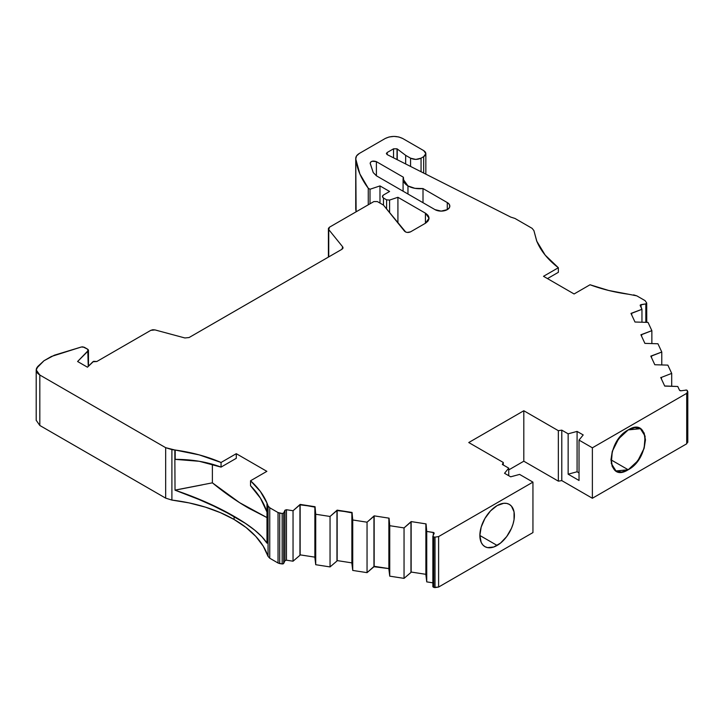 <?xml version="1.0" encoding="UTF-8"?>
<svg xmlns="http://www.w3.org/2000/svg" width="724" height="724" viewBox="0 0 724 724"><rect width="100%" height="100%" fill="white"/><g stroke="black" fill="none" stroke-linecap="round" stroke-linejoin="round"><path stroke-width="1.09" d="M261.97 536.81L266.984 543.163L266.984 503.071A123.596 71.359 180 0 1 268.052 505.922L268.052 556.376A123.596 71.359 0 0 0 234.096 519.479L234.096 516.348L245.4 523.352L254.721 530.176L261.97 536.81L254.721 530.176L245.4 523.352L221.037 509.307L191.172 496.012L175.036 490.175L206.566 502.438L234.096 516.348C250.676 525.85 261.636 534.783 266.984 543.163L266.984 512.076L266.984 543.181L261.97 536.81M407.965 194.023L407.965 185.923L407.965 194.023L407.965 185.923L403.087 179.136L403.404 177.235L403.802 181.905L407.965 185.923L414.915 188.331L423.006 188.557C417.223 189.127 412.209 188.249 407.965 185.923C403.929 183.462 402.408 180.566 403.404 177.235L376.389 161.642L376.389 175.787L376.389 161.642L403.404 177.235L376.389 161.642L376.389 175.787M497.126 545.444L479.867 535.479L481.179 542.339L482.772 544.864L484.926 546.647A24.399 14.091 -60 0 1 481.179 527.09A24.399 14.091 -60 0 1 497.126 505.587A24.399 14.091 -60 0 1 509.325 504.384A24.399 14.091 -60 0 1 513.063 523.941A24.399 14.091 -60 0 1 497.126 545.444L479.867 535.479L481.179 527.09L484.926 518.475L490.519 510.918L497.126 505.587A24.399 14.091 -60 0 1 514.375 515.551A24.399 14.091 -60 0 1 497.126 545.444A24.399 14.091 -60 0 1 484.926 546.647L487.533 547.615L493.759 547L500.492 543.109L506.709 536.547L511.47 528.303L513.063 523.941L514.049 519.633L514.049 511.859L511.47 506.166L509.325 504.384L506.709 503.415L503.723 503.298L497.126 505.587A24.399 14.091 -60 0 0 479.867 535.479A24.399 14.091 -60 0 0 497.126 545.444L479.867 535.479M328.75 256.902L328.406 228.684L329.492 227.182L328.461 228.332L328.75 256.902L328.75 229.608L342.687 246.857L342.687 248.667L342.687 246.857L343.031 247.771L341.945 249.282L189.082 337.538L184.892 337.963L154.999 329.918L150.809 330.343L96.826 361.511L92.871 361.774L87.45 367.195L92.871 361.774L96.826 361.511L150.809 330.343L154.999 329.918L152.791 329.746L150.809 330.343L96.826 361.511L93.64 361.303L87.45 367.195L77.595 361.511L88.247 350.868L88.247 366.398L88.437 350.027L87.758 349.267L88.247 366.398M628.206 469.758L610.947 459.794L612.269 466.663L616.006 470.971L611.291 463.487L612.278 451.414L618.622 438.807L628.206 429.911L640.405 428.699L645.12 436.183L644.134 448.256L637.79 460.862L628.206 469.758L610.947 459.794L612.269 451.414L616.006 442.789L621.599 435.242L628.206 429.911C650.451 415.866 650.451 458.111 628.206 469.758L616.006 470.971L621.599 472.057L628.206 469.758L634.812 464.428L640.405 456.88L644.143 448.256L645.464 439.875L644.143 433.006L640.405 428.699L634.812 427.613L628.206 429.911C605.961 441.559 605.961 483.804 628.206 469.758L610.947 459.794M536.737 241.21L533.896 230.576L532.104 228.341L514.936 218.431L510.782 217.11L387.222 154.628L386.381 153.56L387.105 152.547L387.105 154.556L387.105 152.547L393.53 148.827L393.53 157.814L393.53 148.827L397.033 148.827L397.033 159.588L397.033 148.827L397.25 159.696L397.25 148.972L405.657 155.343L405.657 163.95L405.657 155.343L410.562 158.176L410.562 166.43L410.562 158.176L415.811 159.425L421.051 158.176C417.558 159.76 414.065 159.76 410.562 158.176L410.562 166.43M661.446 379.041L661.446 377.376L660.731 377.494L661.446 377.376L661.446 379.041L661.446 377.376L660.731 377.494L664.732 386.1L660.731 377.494L664.732 386.1L677.773 386.489L665.447 385.992L677.773 386.489L679.537 390.281L677.773 386.489L679.537 390.281L681.049 390.788L680.117 390.716L679.537 390.281L681.049 390.788L686.461 390.055L685.827 390.046L687.022 390.236L687.8 391.847M352.063 562.901L337.149 560.593L352.063 562.901L337.149 560.593L337.149 510.139L352.063 512.447L352.733 519.977L352.733 570.431L351.873 563.317L351.873 512.854L352.733 519.977L367.05 522.194L374.154 515.859L389.069 518.167L389.738 525.696L404.046 527.914L411.151 521.588L426.065 523.895L426.735 531.425L433.866 532.629L433.866 534.004L433.866 532.629L434.183 533.317L432.907 536.068L433.776 536.946L432.871 536.258L432.862 586.712L433.776 587.399L433.776 536.946L435.024 537.136L435.024 587.598L433.776 587.399L433.776 536.946L435.024 537.136L435.024 587.598L438.608 587.046L438.608 536.584L435.024 537.136L438.608 536.584L532.945 482.121L519.606 474.41L510.664 476.817L504.547 473.288L508.719 468.129L508.719 475.695L508.719 468.129L502.356 464.464L503.28 462.473L503.28 464.989L503.28 462.473L468.754 442.536L523.805 410.743L558.34 430.68L561.788 430.147L561.788 480.609L558.34 481.143L558.34 430.68L561.788 430.147L568.141 433.821L577.082 431.413L583.2 434.943L579.028 440.102L579.028 480.474L568.141 474.184L568.141 433.821L577.082 431.413L583.2 434.943L579.028 440.102L592.377 447.812L686.714 393.34L686.714 443.803L687.673 441.731L686.714 443.803L592.377 498.266L561.788 480.609L558.34 481.143L558.34 430.68L561.788 430.147L561.788 480.609L558.34 481.143L523.805 461.206L508.719 469.921M389.069 568.621L374.154 566.313L374.154 515.859L374.154 566.313L389.069 568.621L373.955 566.729L374.154 515.859L374.154 566.313L367.05 572.648L367.05 522.194L373.955 516.275L373.955 566.729L367.05 572.648L352.733 570.431L352.733 519.977L367.05 522.194L367.05 572.648L352.733 570.431L351.873 563.317L351.873 512.854L352.733 519.977L367.05 522.194L374.154 515.859L389.069 518.167L389.738 525.696L404.046 527.914L411.151 521.588L426.065 523.895L426.735 531.425L433.866 532.629L434.183 533.317L432.907 536.068L434.183 533.317L433.866 532.629L434.183 533.317M671.7 386.245L671.7 373.394L661.446 377.376L671.7 373.394L671.7 386.245L671.7 373.394L667.863 365.122L654.813 364.742L650.813 356.127L651.537 356.018L651.537 357.674L651.537 356.018L661.781 352.027L661.781 364.878L661.781 352.027L657.944 343.764L644.894 343.375L640.903 334.769L641.618 334.651L641.618 336.316L641.618 334.651L651.862 330.66L651.862 343.52L651.862 330.66L648.034 322.397L634.984 322.017L630.984 313.401L631.708 313.293L631.708 314.949L631.708 313.293L641.953 309.302L641.953 322.153L641.953 309.302L640.152 305.311M337.149 560.593L337.149 510.139L336.959 561.01L330.044 566.919L330.044 516.465L337.149 510.139L336.959 561.01L336.959 510.547L352.063 512.447L351.873 563.317L352.733 570.431L352.733 519.977M374.154 515.859L389.069 518.167L388.869 569.037L389.738 576.159L388.869 569.037L388.869 518.583L388.869 569.037L389.738 576.159L389.738 525.696L389.738 576.159L404.046 578.367L389.738 576.159L389.738 525.696L404.046 527.914L404.046 578.367L389.738 576.159M336.959 561.01L330.044 566.919L315.727 564.711L315.727 514.248L330.044 516.465L336.959 510.547L336.959 561.01L330.044 566.919L330.044 516.465L336.959 510.547M330.044 566.919L315.727 564.711L314.868 557.589L314.868 507.135L315.727 514.248L330.044 516.465L330.044 566.919L315.727 564.711L315.727 514.248L330.044 516.465M315.058 557.172L300.143 554.865L315.058 557.172L300.143 554.865L300.143 504.411L315.058 506.719L315.727 514.248L315.727 564.711L314.868 557.589L314.868 507.135L315.727 514.248M404.046 527.914L410.961 521.995L410.961 572.458L404.046 578.367L404.046 527.914L404.046 578.367L410.961 572.458L404.046 578.367M410.961 521.995L410.961 572.458M300.143 554.865L300.143 504.411L299.953 555.281L293.039 561.2L293.039 510.746L300.143 504.411L299.953 555.281L299.953 504.827L315.058 506.719L314.868 557.589L315.727 564.711M426.065 574.349L411.151 572.041L411.151 521.588L411.151 572.041L426.065 574.349L411.151 572.041M411.151 521.588L426.065 523.895L425.875 574.766L426.735 581.879L425.875 574.766L425.875 524.303L425.875 574.766L426.735 581.879L426.735 531.425L426.735 581.879L433.314 582.901L426.735 581.879L426.735 531.425L433.314 532.439L433.314 535.199M299.953 555.281L293.039 561.2L286.469 560.186L286.469 509.723L293.039 510.746L299.953 504.827L299.953 555.281L293.039 561.2L293.039 510.746L299.953 504.827M661.446 377.376L671.7 373.394L667.863 365.122L654.813 364.742L650.813 356.127L661.781 352.027L657.944 343.764L644.894 343.375L640.903 334.769L651.862 330.66L648.034 322.397L634.984 322.017L630.984 313.401L641.953 309.302L640.188 305.51L641.066 304.632L641.066 307.392L641.066 304.632L645.835 303.89L645.835 322.307L645.835 303.89L646.713 303.021L646.758 322.352M36.3 420.427L39.82 425.477L39.82 375.023L165.669 447.676L165.669 498.139L171.896 500.076L171.896 449.622L175.181 450.038L175.181 459.369L175.181 450.038C191.951 452.355 207.245 456.5 221.055 462.473L236.277 453.686L266.866 471.342L250.54 480.772C258.206 487.65 263.69 495.071 266.975 503.035L266.984 503.071A123.596 71.359 180 0 1 268.052 505.922L268.052 556.376A123.596 71.359 0 0 0 234.096 519.479A123.596 71.359 0 0 0 171.896 500.076L171.896 449.622L165.669 447.676L165.669 498.139L171.896 500.076L189.118 502.909L205.453 507.153L220.548 512.719L234.096 519.479L246.069 527.506L255.853 536.466L263.237 546.158L268.052 556.376L269.744 558.222L269.744 507.768L268.052 505.922L268.052 556.376L269.744 558.222L269.744 507.768L278.043 512.556L278.043 563.01L269.744 558.222L269.744 507.768L278.043 512.556L278.043 563.01L279.699 563.571L279.699 513.108L278.043 512.556L278.043 563.01L279.699 563.571L279.699 513.108L282.161 513.488L282.161 563.951L279.699 563.571L279.699 513.108L282.161 513.488L282.161 563.951L283.102 563.878L283.681 563.444L283.681 512.99L282.161 513.488L282.161 563.951L283.681 563.444L284.957 560.684L286.469 560.186L284.957 560.684L284.957 510.23L286.469 509.723L293.039 510.746L293.039 561.2L286.469 560.186L284.957 560.684L284.957 510.23L286.469 509.723L293.039 510.746M286.469 560.186L286.469 509.723L286.469 560.186L293.039 561.2M284.957 560.684L283.681 563.444L283.681 512.99L282.161 513.488L283.681 512.99L284.957 510.23L284.957 560.684L283.681 563.444L283.681 512.99L284.957 510.23L286.469 509.723M661.781 364.878L661.781 352.027L657.944 343.764L644.894 343.375L640.903 334.769L651.862 330.66L648.034 322.397L634.984 322.017L630.984 313.401L641.953 309.302L640.315 304.967L645.835 303.89L646.713 303.021L645.093 300.641L636.794 295.854L633.6 294.867L636.794 295.854L645.093 300.641L646.713 303.021L645.835 303.89L645.835 322.307M355.737 208.928L355.765 158.99L359.864 173.923L368.263 188.24L368.263 204.802L368.263 188.24L370.009 189.245L370.009 203.788L370.009 189.245L379.982 185.923L379.982 203.082L379.982 185.923L389.593 191.471L383.476 195.009L382.39 196.521L383.476 198.032L382.444 196.521L383.476 195.009L389.593 191.471L383.476 195.009C382.1 196.014 382.1 197.028 383.476 198.032L386.607 199.842L386.607 208.974L386.607 199.842L389.593 200.068L386.607 199.842L386.607 208.974M389.593 212.675L389.593 200.068L389.593 212.675L389.593 200.068L397.919 197.29L425.422 213.173L428.029 215.381L429.042 218.214L428.029 221.046L425.422 223.263L425.422 213.173L429.042 218.214L425.422 223.263L410.562 231.843C408.209 232.82 406.209 232.612 404.58 231.228L383.476 205.1L383.476 198.032L386.607 199.842L383.476 198.032L383.476 205.1L377.358 201.571L373.865 201.571L377.358 201.571L383.476 205.1L383.476 198.032M421.051 171.733L421.051 158.176L421.051 171.733L421.051 158.176L423.676 156.655L423.676 173.063L423.676 156.655L425.232 155.334L425.848 153.633L423.676 156.655L423.676 173.063M88.473 366.172L88.473 350.271L77.595 361.511L88.247 350.868L87.758 349.267L82.889 346.85L81.35 346.995L84.265 347.248L87.758 349.267L84.265 347.248L81.35 346.995L54.345 355.203L43.983 360.742L36.535 368.335L36.281 370.779L37.476 373.141L39.82 375.023L36.2 369.946L38.082 366.19L43.983 360.742L38.082 366.19C35.132 369.367 35.711 372.308 39.82 375.023L165.669 447.676L165.669 498.139L39.82 425.477L39.82 375.023L165.669 447.676L174.837 449.993L174.864 459.36M579.028 472.899L577.082 471.776L579.028 472.899L577.082 471.776L577.082 431.413L583.2 434.943L579.028 440.102L592.377 447.812L592.377 498.266L561.788 480.609L561.788 430.147L568.141 433.821L577.082 431.413L577.082 471.776L568.141 474.184L568.141 433.821L568.141 474.184L577.082 471.776L577.082 431.413M547.471 278.595L558.358 272.315L547.471 278.595L558.358 272.315L558.358 267.735L543.507 276.306L574.096 293.971L590.042 284.758C601.97 289.193 614.821 292.36 628.613 294.252L608.631 290.46L590.042 284.758L574.096 293.971L590.042 284.758C601.97 289.193 614.821 292.36 628.613 294.252L636.794 295.854L645.093 300.641L646.713 303.021M221.055 467.107L236.277 458.31L236.277 453.686L236.277 458.31L221.055 467.107L199.227 461.279L221.055 467.107L236.277 458.31L236.277 453.686L221.055 462.473L221.055 467.107C207.254 461.93 191.969 459.351 175.181 459.369L199.227 461.279L175.181 459.369L175.181 450.038L199.236 454.889L221.055 462.473L236.277 453.686L266.866 471.342L250.54 480.772L250.54 485.732L260.423 498.139L266.984 512.049L260.423 498.139L250.54 485.732C258.224 493.478 263.699 502.248 266.975 512.04L266.984 503.071A123.596 71.359 180 0 1 268.052 505.922L269.744 507.768L278.043 512.556L282.161 513.488M174.864 459.351L175.027 490.112L212.385 482.836L212.385 464.229L212.385 482.836C224.44 492.763 236.63 501.261 248.956 508.329L266.984 517.579L239.608 502.673L212.385 482.836L239.608 502.673L266.984 517.579M236.277 453.686L266.866 471.342L250.54 480.772L250.54 485.732L250.54 480.772L260.405 491.496L266.984 503.071M558.358 267.735C548.014 259.771 540.828 250.947 536.819 241.255L545.208 255.138L558.358 267.735L543.507 276.306L558.358 267.735L558.358 272.315L558.358 267.735C548.014 259.771 540.828 250.947 536.819 241.255L533.896 230.576L532.104 228.341L514.936 218.431L510.782 217.11L387.222 154.628L386.381 153.597L387.105 152.547L393.53 148.827L397.033 148.827L405.657 155.343L410.562 158.176L405.657 155.343L405.657 163.95M423.006 202.702L423.006 188.557L423.006 202.702L423.006 188.557L447.278 202.566L449.161 204.195L449.821 206.105L449.161 208.023L447.278 209.643L441.151 211.109L435.024 209.643L376.444 175.823L373.24 172.574L370.154 163.126M687.673 391.277L686.714 393.34L687.673 392.39L687.022 390.236L687.673 391.277L686.714 393.34L686.714 443.803L592.377 498.266L561.788 480.609M355.737 158.456L356.118 211.815A154.764 89.351 0 0 1 355.765 209.453L355.765 158.99C355.575 156.818 356.769 154.963 359.348 153.434L385.222 138.492L359.348 153.434L356.507 155.986L355.765 158.99C355.575 156.818 356.769 154.963 359.348 153.434L385.222 138.492C391.051 135.75 396.879 135.75 402.698 138.492L423.676 150.601L425.848 153.633L425.232 151.931L423.676 150.601L402.698 138.492L398.87 136.99L393.965 136.402L389.05 136.99L385.222 138.492C391.051 135.75 396.879 135.75 402.698 138.492L423.676 150.601C426.526 152.619 426.526 154.637 423.676 156.655L421.051 158.176C417.558 159.76 414.065 159.76 410.562 158.176M386.607 199.842L389.593 200.068L397.919 197.29L397.919 222.983L397.919 197.29L425.422 213.173C430.183 216.53 430.183 219.897 425.422 223.263L410.562 231.843L407.295 232.431L405.684 232.024L383.476 205.1L377.358 201.571L373.865 201.571L329.492 227.182L373.865 201.571L329.492 227.182L328.75 229.608L342.687 246.857L342.977 248.142L341.945 249.282L189.082 337.538L184.892 337.963L154.999 329.918L184.892 337.963L189.082 337.538L341.945 249.282L342.687 246.857L342.687 248.667M175.081 490.157L202.394 484.845M407.965 185.923C412.209 188.249 417.223 189.127 423.006 188.557L447.278 202.566A8.661 5.005 180 0 1 449.821 206.105A8.661 5.005 180 0 1 444.473 210.729A8.661 5.005 180 0 1 435.024 209.643L376.444 175.823L373.24 172.574L370.172 163.416C370.788 161.135 372.86 160.538 376.389 161.642L372.172 161.244L370.57 162.14L370.172 163.416C370.788 161.135 372.86 160.538 376.389 161.642M175.018 449.948L175.181 459.369M508.719 475.695L508.719 468.129L504.547 473.288L510.664 476.817L519.606 474.41L532.945 482.121L532.945 532.574L438.608 587.046L438.608 536.584L532.945 482.121L532.945 532.574L438.608 587.046L438.608 536.584L532.945 482.121L519.606 474.41L510.664 476.817L504.547 473.288L508.719 468.129L502.356 464.464L503.28 462.473L468.754 442.536L523.805 410.743L523.805 461.206L523.805 410.743L558.34 430.68L558.34 481.143L523.805 461.206L523.805 410.743L558.34 430.68M543.507 276.306L574.096 293.971L543.507 276.306M368.263 204.802L368.263 188.24C361.231 178.9 357.068 169.145 355.765 158.99C357.068 169.145 361.231 178.9 368.263 188.24L370.009 189.245L379.982 185.923L389.593 191.471L379.982 185.923L379.982 203.082M87.45 367.195L77.595 361.511L87.45 367.195M51.368 356.479L81.35 346.995L54.345 355.203L43.983 360.742L51.368 356.479M568.141 474.184L579.028 480.474L579.028 440.102L579.028 480.474L568.141 474.184L577.082 471.776M579.028 440.102L592.377 447.812L592.377 498.266L592.377 447.812L686.714 393.34L686.714 443.803L592.377 498.266M425.422 223.263L425.422 213.173L425.422 223.263L410.562 231.843C408.209 232.82 406.209 232.612 404.58 231.228L383.476 205.1M234.096 516.348L234.096 519.479L234.096 516.348C217.2 506.547 197.507 497.822 175.036 490.175M423.006 188.557L447.278 202.566L447.278 209.643L447.278 202.566A8.661 5.005 180 0 1 447.278 209.643A8.661 5.005 180 0 1 435.024 209.643L376.444 175.823L373.24 172.574L370.172 163.416M234.096 519.479A123.596 71.359 0 0 0 171.896 500.076L165.669 498.139L39.82 425.477L39.82 375.023M278.043 563.01L269.744 558.222L278.043 563.01L282.161 563.951L283.681 563.444M432.871 586.748L433.776 587.399L433.776 536.946L432.907 536.068M433.776 536.946L435.024 537.136L435.024 587.598L433.776 587.399L438.608 587.046L532.945 532.574L532.945 482.121M397.033 159.588L397.033 148.827L397.25 159.696M433.866 534.004L433.866 532.629L433.314 532.439M367.05 522.194L367.05 572.648L352.733 570.431M651.537 357.674L651.537 356.018L661.781 352.027M337.149 510.139L351.873 512.854M373.955 516.275L373.955 566.729L367.05 572.648M671.7 373.394L667.863 365.122L654.813 364.742L650.813 356.127L651.537 356.018M641.618 334.651L641.618 336.316M651.862 330.66L651.862 343.52M388.869 518.583L389.738 525.696M300.143 504.411L314.868 507.135M631.708 313.293L631.708 314.949M641.953 309.302L641.953 322.153M425.875 524.303L426.735 531.425M640.188 305.51L641.066 304.632L641.066 307.392M433.314 582.901L426.735 581.879M641.066 304.632L645.835 303.89M283.681 512.99L284.957 510.23M397.25 148.972L405.657 155.343M282.161 563.951L279.699 563.571M393.53 157.814L393.53 148.827L397.033 148.827M279.699 513.108L278.043 512.556M387.105 154.556L387.105 152.547L393.53 148.827M421.051 158.176L423.676 156.655M370.009 203.788L370.009 189.245L379.982 185.923M175.181 450.038C191.951 452.355 207.245 456.5 221.055 462.473M212.385 464.229L212.385 482.836L175.027 490.112M250.54 480.772C258.206 487.65 263.69 495.071 266.975 503.035M387.105 152.547L387.222 154.628L510.782 217.11L514.936 218.431L532.104 228.341L533.896 230.576L536.737 241.056M368.263 188.24L370.009 189.245M389.593 200.068L397.919 197.29L397.919 222.983M171.896 500.076L171.896 449.622L165.669 447.676M269.744 507.768L268.052 505.922M268.052 556.376L269.744 558.222M438.608 536.584L435.024 537.136M508.719 468.129L502.356 464.464L503.28 462.473L503.28 464.989M171.896 449.622L174.837 449.993M503.28 462.473L468.754 442.536L523.805 410.743M561.788 430.147L568.141 433.821M592.377 447.812L686.714 393.34M397.919 197.29L425.422 213.173M328.75 229.608L342.687 246.857M355.765 209.453A154.764 89.351 0 0 0 356.118 211.815M165.669 498.139L39.82 425.477M558.34 481.143L523.805 461.206M447.278 202.566L447.278 209.643M403.078 179.118L403.078 191.199M687.8 442.283L687.8 391.829M425.848 174.158L425.848 153.633M355.728 208.928L355.728 158.475M328.406 257.101L328.406 228.793M36.2 420.436L36.2 369.973"/></g></svg>
